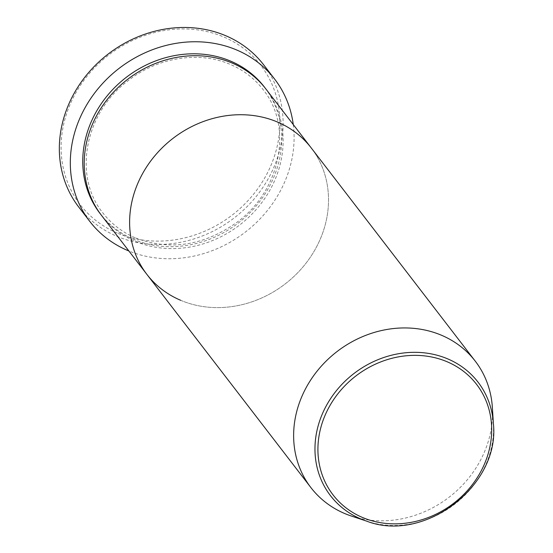 <?xml version="1.0" encoding="UTF-8"?>
<svg xmlns="http://www.w3.org/2000/svg" width="553" height="553" viewBox="0 0 553 553"><rect width="100%" height="100%" fill="white"/><g stroke="black" fill="none" stroke-linecap="round" stroke-linejoin="round"><path stroke-width="0.41" stroke-dasharray="2.77 2.07" d="M117.25 233.069A114.049 101.075 -37.6 0 1 74.911 94.522A114.049 101.075 -37.6 0 1 223.73 36.968A114.049 101.075 -37.6 0 1 266.069 175.515A114.049 101.075 -37.6 0 1 117.25 233.069M78.768 207.092A116.642 103.37 142.4 0 0 116.773 236.249A116.642 103.37 142.4 0 0 253.827 199.343A116.642 103.37 142.4 0 0 263.677 64.846M265.848 88.929A103.681 91.888 -37.6 0 1 257.097 208.481A103.681 91.888 -37.6 0 1 135.271 241.288A103.681 91.888 -37.6 0 1 101.489 215.366M180.672 300.3A103.681 91.888 -37.6 0 0 302.498 267.5A103.681 91.888 -37.6 0 0 311.249 147.948A103.681 91.888 -37.6 0 1 302.498 267.5A103.681 91.888 -37.6 0 1 180.672 300.3A103.681 91.888 -37.6 0 1 146.884 274.385M293.263 124.563A116.642 103.37 -37.6 0 1 245.235 232.177A116.642 103.37 -37.6 0 1 128.897 251M492.364 407.43A103.681 91.888 -37.6 0 1 351.231 515.99M265.108 87.982A103.681 91.888 -37.6 0 1 255.196 207.092A103.681 91.888 -37.6 0 1 133.805 239.387A103.681 91.888 -37.6 0 1 100.764 214.412M493.394 423.681A93.084 82.494 -37.6 0 1 366.68 521.154M135.554 237.949C170.027 250.965 203.801 245.767 236.878 222.361C280.917 190.426 293.325 126.533 263.062 89.558C254.484 78.485 243.569 70.113 230.325 64.445C199.025 50.745 157.57 57.318 127.957 80.842C84.685 113.012 72.837 176.179 102.81 212.836C111.388 223.91 122.303 232.281 135.554 237.949"/><path stroke-width="0.83" d="M274.661 79.127L263.677 64.846A116.642 103.37 142.4 0 0 225.665 35.689A116.642 103.37 142.4 0 0 88.618 72.595A116.642 103.37 142.4 0 0 78.768 207.092L89.752 221.366A116.642 103.37 -37.6 0 1 99.602 86.869A116.642 103.37 -37.6 0 1 236.649 49.97A116.642 103.37 -37.6 0 1 274.661 79.127A116.642 103.37 -37.6 0 1 293.263 124.563M180.672 300.3A103.681 91.888 -37.6 0 1 146.884 274.385L101.489 215.366A103.681 91.888 -37.6 0 1 110.241 95.821A103.681 91.888 -37.6 0 1 232.066 63.014A103.681 91.888 -37.6 0 1 265.848 88.929L311.249 147.948A103.681 91.888 -37.6 0 0 277.468 122.026A103.681 91.888 -37.6 0 1 311.249 147.948L475.269 361.164A103.681 91.888 -37.6 0 1 492.364 407.43L493.394 423.681C500.161 485.347 424.545 543.516 366.68 521.154A93.084 82.494 -37.6 0 1 360.805 518.935A93.084 82.494 -37.6 0 1 326.249 405.854A93.084 82.494 -37.6 0 1 447.709 358.883A93.084 82.494 -37.6 0 1 493.394 423.681M146.884 274.385A103.681 91.888 -37.6 0 1 155.642 154.833A103.681 91.888 -37.6 0 1 277.468 122.026A103.681 91.888 -37.6 0 0 155.642 154.833A103.681 91.888 -37.6 0 0 146.884 274.385L310.904 487.601A103.681 91.888 -37.6 0 1 319.655 368.049A103.681 91.888 -37.6 0 1 441.481 335.242A103.681 91.888 -37.6 0 1 475.269 361.164M128.897 251A116.642 103.37 -37.6 0 1 127.757 250.523A116.642 103.37 -37.6 0 1 89.752 221.366M366.68 521.154L351.231 515.99A103.681 91.888 -37.6 0 1 344.685 513.516A103.681 91.888 -37.6 0 1 310.904 487.601M100.764 214.412A103.681 91.888 -37.6 0 1 108.34 94.425A103.681 91.888 -37.6 0 1 230.601 61.107A103.681 91.888 -37.6 0 1 265.108 87.982M447.08 361.738A90.581 80.275 142.4 0 0 328.89 407.45A90.581 80.275 142.4 0 0 362.519 517.484A90.581 80.275 142.4 0 0 480.709 471.771A90.581 80.275 142.4 0 0 447.08 361.738"/></g></svg>
